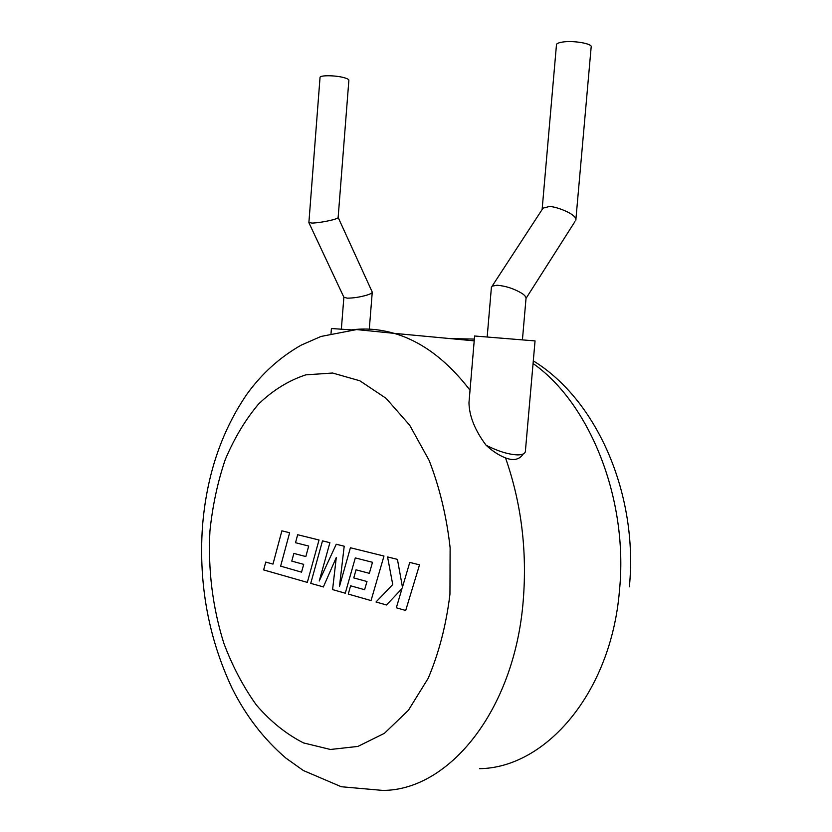 <?xml version="1.0" encoding="UTF-8"?>
<svg xmlns="http://www.w3.org/2000/svg" width="832" height="832" viewBox="0 0 832 832"><rect width="100%" height="100%" fill="white"/><g stroke="black" fill="none" stroke-linecap="round" stroke-linejoin="round"><path stroke-width="1.25" d="M280.613 566.218L289.63 532.74L281.882 530.826L272.979 564.096L265.741 562.078L263.65 569.92L307.33 582.39L319.02 539.999L297.658 534.726L295.516 542.714L308.693 546.062L305.822 556.566L293.862 553.415L291.782 561.122L303.701 564.356L301.548 572.156L280.831 566.197M323.346 586.966L336.284 557.502L332.582 589.597L345.27 593.216L355.306 557.918L372.497 562.297L369.335 573.331L356.044 569.826L353.756 577.918L366.985 581.506L364.603 589.701L350.615 585.801L348.275 594.079L371.041 600.579L383.978 556.046L350.407 547.758L339.477 586.456L344.198 546.218L336.253 544.253L319.259 580.975L329.898 542.682L322.494 540.862L310.742 583.367L323.554 586.945M419.328 564.782L409.77 562.422L402.459 587.174L397.436 559.374L387.566 556.93L392.735 584.563L376.012 601.994L386.516 604.989L402.012 588.546L396.334 607.797L405.704 610.47L419.546 564.762M491.369 287.747L492.149 286.125L497.162 285.241C505.856 285.99 514.103 288.694 521.893 293.353C524.888 295.35 526.261 297.118 526.001 298.657L522.454 339.487M542.1 209.581L543.036 208.135L548.215 206.804C552.146 204.89 578.032 214.094 575.806 220.334M575.879 219.544L591.157 47.07C593.122 43.763 573.539 40.279 562.598 42.047C559 42.588 556.962 43.389 556.494 44.47L556.452 44.99M523.12 454.137C519.407 459.68 513.542 460.938 505.523 457.922C498.857 455.291 492.378 451.069 486.096 445.255C498.025 451.277 508.477 454.49 517.452 454.896C521.862 454.917 524.493 453.898 525.335 451.838L535.049 340.912L474.614 336.003M486.096 445.255C475.01 430.446 469.3 416.302 468.967 402.802L474.614 335.941M338.156 217.443L372.258 292.115C372.216 292.989 370.562 293.946 367.307 294.996C360.121 297.107 353.402 298.158 347.142 298.147L343.876 297.201M320.018 77.646L320.05 77.293C320.403 75.109 335.535 75.296 343.855 77.615C347.433 78.593 349.107 79.539 348.858 80.454L338.146 217.433C338.125 218.067 336.336 218.858 332.769 219.814C325.229 221.697 318.313 222.789 312.01 223.101L308.89 222.414M351.51 329.888L331.417 328.526M479.534 768.674C545.553 767.884 611.042 693.16 619.445 590.751C628.774 499.002 589.451 402.875 533.073 363.532M505.523 457.922C521.321 502.986 527.228 550.545 523.234 600.6C514.53 711.266 448.25 790.795 382.533 790.4L341.255 786.729L303.378 770.536L285.854 758.066C263.744 739.066 245.814 715.77 232.055 688.178C208.562 638.071 198.682 584.511 202.405 527.488C206.346 476.31 221.146 431.922 246.802 394.337C261.695 373.682 279.812 357.282 301.153 345.166L320.975 336.461L356.606 329.576L394.087 333.341C421.793 341.411 447.096 360.381 470.028 390.25M209.934 531.014C207.906 569.722 212.545 607.162 223.86 643.344C232.513 666.318 243.381 686.92 256.464 705.151C270.66 721.604 286.364 734.198 303.566 742.934L330.429 749.476L357.874 746.429L384.405 733.325L408.398 710.299L428.23 678.215C438.974 652.85 446.212 624.874 449.946 594.298L450.122 547.716C446.628 516.578 439.629 487.479 429.146 460.439L409.687 425.214L386.038 398.289L359.809 380.765L332.592 373.027L305.843 374.847C288.652 380.494 272.886 390.239 258.554 404.05C245.294 419.827 234.187 438.36 225.233 459.659C217.63 482.113 212.534 505.898 209.934 531.014M350.74 330.002C364.946 327.995 379.392 329.108 394.087 333.341L474.198 340.85M474.354 339.082L450.081 338.582M487.209 336.617L491.431 287.019M492.149 286.125L543.036 208.135M542.131 209.425L556.494 44.47M341.359 329.098L343.876 297.222M343.907 297.294L308.88 222.654L320.05 77.293M331.032 333.434L331.417 328.494M629.366 586.841C638.342 496.07 598.062 400.556 533.302 360.87M369.294 329.139L372.237 292.417M526.063 298.345L574.943 221.593"/></g></svg>
